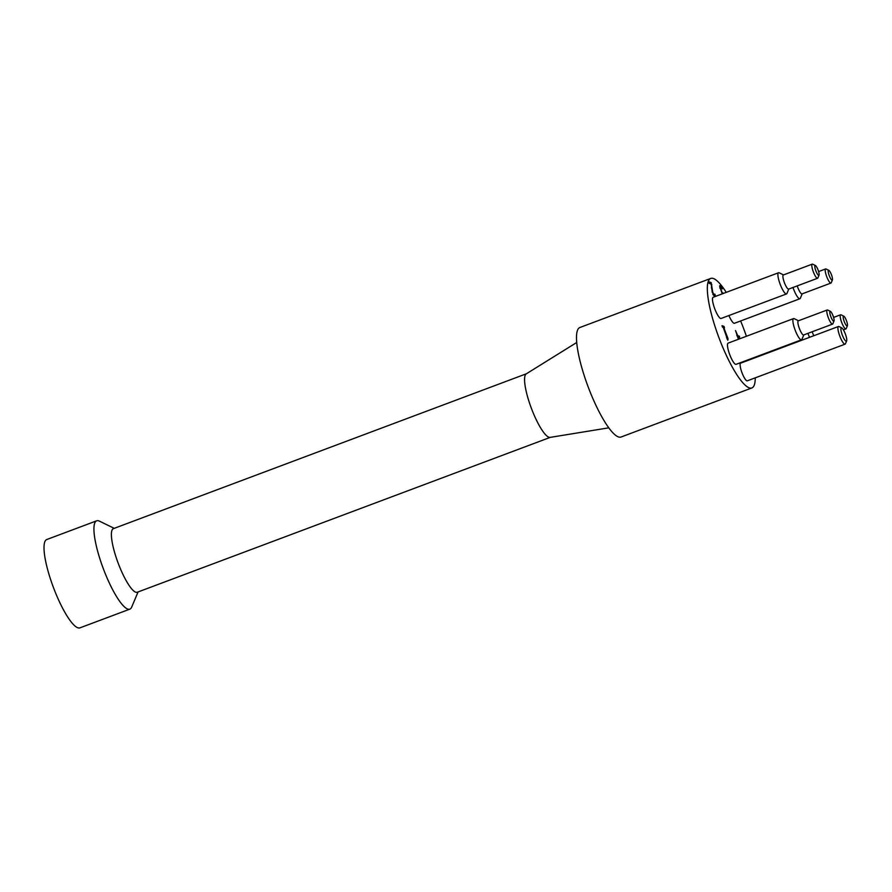 <?xml version="1.0" encoding="UTF-8"?>
<svg xmlns="http://www.w3.org/2000/svg" width="892" height="892" viewBox="0 0 892 892"><rect width="100%" height="100%" fill="white"/><g stroke="black" fill="none" stroke-linecap="round" stroke-linejoin="round"><path stroke-width="1.34" d="M736.859 335.526L739.1 337.466M739.635 338.804L739.546 337.633L738.152 337.131L738.81 339.116M738.386 339.272L735.543 330.575L737.662 335.615L739.479 336.262L739.613 338.447M739.479 336.262L738.788 336.518M737.662 335.615L736.97 335.871M711.18 282.608L712.775 292.386L714.247 294.973L714.86 294.115L715.518 296.133L714.748 296.601L712.251 292.286L711.192 284.057L709.173 283.333L708.638 281.694L711.18 282.608L710.489 282.864L710.835 283.924M708.828 282.262L710.489 282.864M711.827 284.604L711.203 284.838M712.875 294.483L714.001 294.996M713.567 295.241L714.693 294.739M714.748 296.601L714.057 296.858M714.381 295.018L714.838 296.389M722.264 293.847L719.721 286.555L720.301 285.618L721.717 286.889L722.364 288.885L720.87 287.269L720.502 287.826L722.308 293.368M720.178 287.525L719.822 288.083L720.178 287.525M719.61 285.875L721.104 287.391M721.717 286.889L721.026 287.146M720.87 287.269L719.944 288.038M722.933 292.888L723.133 293.524M719.721 286.555L719.799 285.808M724.025 326.405L724.494 327.843L723.746 327.576L728.006 338.592L727.805 340.253L723.222 327.386L722.487 327.119L722.018 325.68L724.025 326.405L723.334 326.662L723.646 327.609M722.208 326.249L723.334 326.662M726.501 337.41L727.27 338.704M727.582 337.299L726.902 337.555M728.006 338.592L726.958 338.826M755.256 377.84A58.493 13.157 -110.6 0 1 751.844 387.964A58.493 13.157 -110.6 0 1 715.351 327.476A58.493 13.157 -110.6 0 1 710.768 278.427A58.493 13.157 -110.6 0 1 726.244 292.353M740.639 320.964A58.493 13.157 -110.6 0 1 746.381 336.273M801.507 339.785L736.09 364.326A11.317 2.542 -110.6 0 1 729.02 352.608A11.317 2.542 -110.6 0 1 728.128 343.119L793.557 318.589A11.317 2.542 69.4 0 0 794.438 328.078A11.317 2.542 69.4 0 0 801.507 339.785A11.317 2.542 69.4 0 0 801.941 339.295L803.803 334.89M792.988 287.48A11.317 2.542 69.4 0 0 799.901 298.742L734.473 323.272A11.317 2.542 -110.6 0 1 728.909 315.545M786.521 293.936L721.093 318.466A11.317 2.542 -110.6 0 1 714.035 306.759A11.317 2.542 -110.6 0 1 713.143 297.27L778.571 272.74A11.317 2.542 69.4 0 0 779.452 282.229A11.317 2.542 69.4 0 0 786.521 293.936A11.317 2.542 69.4 0 0 786.956 293.446L788.818 289.041M845.081 344.156L747.295 380.828A9.433 2.119 -110.6 0 1 741.408 371.072A9.433 2.119 -110.6 0 1 740.672 363.155L838.458 326.483A9.433 2.119 69.4 0 0 839.194 334.4A9.433 2.119 69.4 0 0 845.081 344.156A9.433 2.119 69.4 0 0 845.449 343.743L846.631 340.945A7.169 1.617 -110.6 0 1 841.881 333.842A7.169 1.617 -110.6 0 1 841.736 327.888A7.169 1.617 -110.6 0 1 845.348 333.976A7.169 1.617 -110.6 0 1 846.631 340.945M841.736 327.888L839.004 326.55A9.433 2.119 69.4 0 0 838.458 326.483M828.913 274.703A5.285 1.193 -110.6 0 1 828.802 270.321A5.285 1.193 -110.6 0 1 831.467 274.803A5.285 1.193 -110.6 0 1 832.414 279.943A5.285 1.193 -110.6 0 1 828.913 274.703M828.802 270.321L826.07 268.983A7.549 1.695 69.4 0 0 825.635 268.938A7.549 1.695 69.4 0 0 826.226 275.26A7.549 1.695 69.4 0 0 830.931 283.065A7.549 1.695 69.4 0 0 831.232 282.742L832.414 279.943M830.931 283.065L802.019 293.914A7.549 1.695 -110.6 0 1 797.303 286.109A7.549 1.695 -110.6 0 1 797.236 285.886M815.533 269.908A5.285 1.193 -110.6 0 1 815.422 265.515A5.285 1.193 -110.6 0 1 818.087 270.008A5.285 1.193 -110.6 0 1 819.034 275.137A5.285 1.193 -110.6 0 1 815.533 269.908M815.422 265.515L812.69 264.188A7.549 1.695 69.4 0 0 812.255 264.132A7.549 1.695 69.4 0 0 812.846 270.466A7.549 1.695 69.4 0 0 817.563 278.271A7.549 1.695 69.4 0 0 817.852 277.936L819.034 275.137M817.563 278.271L788.639 289.108A7.549 1.695 -110.6 0 1 783.923 281.303A7.549 1.695 -110.6 0 1 783.332 274.981L812.255 264.132M830.519 315.757A5.285 1.193 -110.6 0 1 830.407 311.364A5.285 1.193 -110.6 0 1 833.072 315.857A5.285 1.193 -110.6 0 1 834.02 320.986A5.285 1.193 -110.6 0 1 830.519 315.757M830.407 311.364L827.687 310.037A7.549 1.695 69.4 0 0 827.241 309.981A7.549 1.695 69.4 0 0 827.832 316.314A7.549 1.695 69.4 0 0 832.548 324.119A7.549 1.695 69.4 0 0 832.838 323.785L834.02 320.986M832.548 324.119L803.625 334.968A7.549 1.695 -110.6 0 1 798.909 327.152A7.549 1.695 -110.6 0 1 798.318 320.83L827.241 309.981M843.899 320.562A5.285 1.193 -110.6 0 1 843.787 316.169A5.285 1.193 -110.6 0 1 846.452 320.663A5.285 1.193 -110.6 0 1 847.4 325.792A5.285 1.193 -110.6 0 1 843.899 320.562M843.787 316.169L841.056 314.831A7.549 1.695 69.4 0 0 840.621 314.787A7.549 1.695 69.4 0 0 841.212 321.109A7.549 1.695 69.4 0 0 845.917 328.914A7.549 1.695 69.4 0 0 846.218 328.59L847.4 325.792M813.794 335.738A7.549 1.695 -110.6 0 1 812.289 331.958A7.549 1.695 -110.6 0 1 812.222 331.735M783.522 274.903L779.229 272.818A11.317 2.542 69.4 0 0 778.571 272.74M799.901 298.742A11.317 2.542 69.4 0 0 800.336 298.24L802.198 293.847M807.974 333.329A11.317 2.542 69.4 0 0 809.523 337.343M798.507 320.763L794.214 318.667A11.317 2.542 69.4 0 0 793.557 318.589M114.221 528.343L99.436 521.14A47.176 10.615 69.4 0 0 96.704 520.805A47.176 10.615 69.4 0 0 103.327 568.706A47.176 10.615 69.4 0 0 129.831 609.147A47.176 10.615 69.4 0 0 131.681 607.095L138.082 591.942M526.403 373.759L113.384 528.655A33.963 7.638 69.4 0 0 116.049 557.132A33.963 7.638 69.4 0 0 137.245 592.255L550.252 437.37M96.704 520.805L46.774 539.526A47.176 10.615 69.4 0 0 53.408 587.427A47.176 10.615 69.4 0 0 79.901 627.868L129.831 609.147M576.734 342.483L526.258 373.86A33.963 7.638 69.4 0 0 529.224 402.18A33.963 7.638 69.4 0 0 550.085 437.392L608.745 427.837M751.844 387.964L621.01 437.035A58.493 13.157 -110.6 0 1 584.516 376.535A58.493 13.157 -110.6 0 1 579.923 327.487L710.768 278.427M711.95 287.648L711.337 287.871M713.767 295.241L714.459 294.984M720 287.514L720.691 287.257M818.611 271.569L825.635 268.938M843.408 329.862L845.917 328.914M833.596 317.418L840.621 314.787"/></g></svg>
